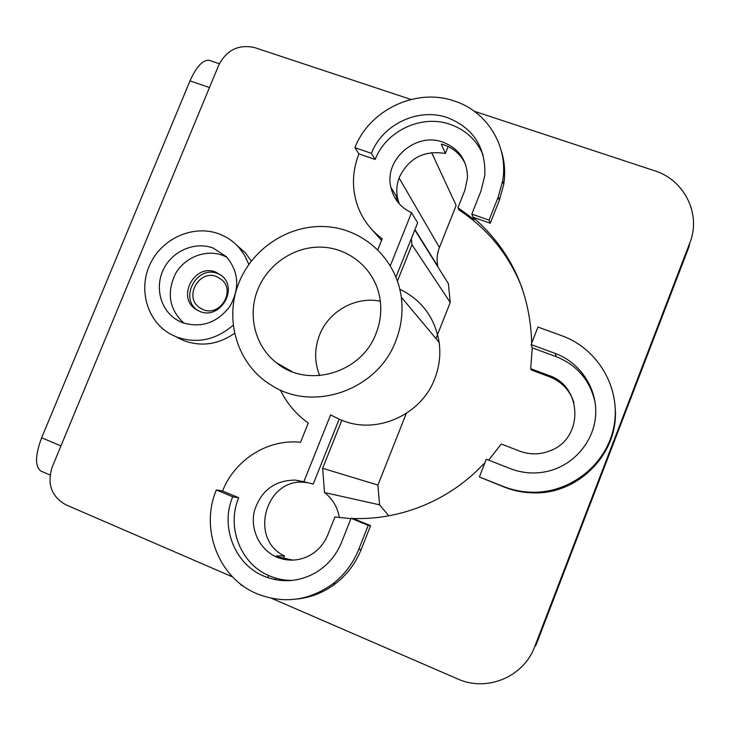 <?xml version="1.0" encoding="UTF-8"?>
<svg xmlns="http://www.w3.org/2000/svg" width="730" height="730" viewBox="0 0 730 730"><rect width="100%" height="100%" fill="white"/><g stroke="black" fill="none" stroke-linecap="round" stroke-linejoin="round"><path stroke-width="1.09" d="M199.774 311.4L195.695 309.219C176.341 296.955 194.819 263.074 215.852 272.162L222.011 275.949C238.601 289.682 219.493 320.178 199.774 311.4M183.951 323.226C169.214 309.41 166.404 292.903 175.501 273.704C184.882 257.17 205.796 248.994 222.732 255.381L226.902 257.252M221.154 275.21L217.923 273.631C196.981 264.579 178.604 298.287 197.867 310.496L198.085 310.651M213.124 248.045L226.382 256.704C238.874 271.788 240.015 288.377 229.795 306.49C217.047 322.934 201.27 328.336 182.482 322.687L176.541 319.722C160.18 309.684 154.532 286.562 163.83 268.64C172.937 250.627 195.165 241.274 213.124 248.045M216.682 276.652L221.728 279.727C235.854 291.188 219.839 317.03 203.177 309.62L199.6 307.695C183.513 297.274 199.08 269.032 216.682 276.652M531.121 344.56L555.211 353.429C580.313 362.6 597.532 388.661 595.625 415.443C593.828 442.225 572.968 466.014 546.442 471.589C534.086 474.117 522.069 473.131 510.37 468.642L486.317 459.216L479.373 476.991L503.417 486.499C512.889 490.213 522.735 492.139 532.973 492.248C571.572 492.786 607.451 463.44 614.085 425.645C621.011 387.876 597.815 348.657 562.063 335.837L537.964 327.049L531.121 344.56L532.261 347.845L556.242 356.687C577.348 365.228 590.333 380.622 595.205 402.869M532.261 347.845L530.692 368.696L548.923 375.485C582.184 386.051 584 437.589 551.114 450.364C540.647 454.763 530.117 455 519.514 451.076L501.291 444.013L488.671 460.137M341.585 542.226C336.247 555.284 327.66 565.403 315.834 572.576C298.862 582.047 281.524 583.233 263.831 576.116C234.512 564.19 220.031 526.403 232.715 496.774L216.354 489.939C199.792 528.529 218.471 577.914 256.805 593.682C283.55 604.239 308.927 600.945 332.926 583.79C344.542 574.72 353.137 563.25 358.731 549.38L368.23 525.372L351.084 518.291L341.585 542.226M371.415 153.337C382.456 124.346 418.345 107.31 447.426 117.612C473.359 127.996 485.824 147.259 484.811 175.401L480.979 191.014L471.817 214.1L489.064 220.104L498.225 196.954L502.642 180.921C508.728 146.201 487.056 111.225 454.096 100.941C416.054 87.627 369.371 109.911 354.935 147.67L371.415 153.337L375.174 159.468C386.042 130.907 421.402 114.145 450.054 124.328C465.621 129.831 476.663 140.078 483.169 155.07M248.848 264.415L244.705 255.491L239.002 247.607C233.427 241.365 226.747 236.785 218.936 233.865C193.706 224.42 162.589 238.007 150.389 263.503C137.897 288.87 146.876 321.127 170.546 334.148L176.605 337.005C197.054 344.022 215.952 340.043 233.29 325.087M292.684 580.377C284.581 580.514 276.825 579.009 269.397 575.842C240.508 564.108 226.209 526.905 238.692 497.723L222.559 490.998C234.868 459.59 267.946 438.785 300.541 442.261L308.252 423.062C296.152 414.348 286.844 403.316 280.311 389.948M232.715 496.774L238.692 497.723M216.354 489.939L222.559 490.998M377.821 249.715L382.201 238.792C370.356 229.968 362.025 218.662 357.226 204.856C351.696 187.884 352.262 170.893 358.941 153.866L354.935 147.67M358.941 153.866L375.174 159.468M390.34 265.674L411.537 212.704C400.524 207.484 393.634 199.025 390.879 187.318C383.843 159.642 415.817 131.802 442.927 142.149C459.015 148.546 467.218 160.418 467.529 177.764L464.837 190.384L457.956 207.676L459.042 210.021C488.315 229.174 509.43 255.427 522.379 288.788M530.692 368.696L531.303 369.991L549.416 376.744C561.571 381.589 569.738 390.194 573.926 402.549M337.05 517.287L334.915 516.968L327.788 534.898C323.509 545.155 316.437 552.519 306.545 556.999C296.608 561.096 286.717 561.151 276.88 557.154C259.661 549.9 249.833 529.341 254.451 510.745C261.103 490.45 274.763 480.24 295.422 480.094L303.844 481.745L330.608 414.895L339.176 419.148L313.243 484.027L303.844 481.745M479.373 476.991L504.53 487.184C513.911 490.87 523.665 492.768 533.803 492.887L532.973 492.248M615.326 409.694C618.182 453.768 578.315 494.347 533.803 492.887M457.956 207.676L474.062 219.538L473.131 217.385C510.617 249.824 530.144 291.726 531.705 343.073M531.695 345.947L531.686 346.476M471.817 214.1L473.131 217.385M473.177 217.266L490.268 223.234L489.064 220.104M501.245 150.708C504.704 161.613 505.534 172.846 503.718 184.398L499.347 200.285L490.268 223.234M534.743 646.552L535.911 645.347L688.91 247.059L689.841 242.825L534.743 646.552C523.821 676.947 486.682 692.323 457.573 678.9L271.752 598.372M368.23 525.372L370.594 525.682L361.186 549.471C355.647 563.213 347.133 574.574 335.627 583.553C324.102 592.313 311.299 597.468 297.201 599.029M484.985 462.619L476.38 471.306C461.524 485.213 444.862 496.217 426.393 504.311C402.923 514.422 378.678 519.167 353.649 518.555L351.084 518.291M353.594 518.674L370.594 525.682M350.947 518.629L334.915 516.968M381.534 240.453L369.809 227.203M234.659 333.254C218.471 344.478 201.58 346.96 183.978 340.691L178.011 337.88M236.31 244.796L245.326 252.772L251.275 261.103M241.128 584.474L240.918 585.004L243.154 585.971M292.794 560.111L279.198 557.163L276.515 555.886L284.499 555.95L283.413 558.66M376.041 333.491C361.496 373.377 307.166 388.898 276.378 362.719C254.852 346.111 247.224 314.712 258.018 289.043C268.275 263.804 294.528 246.338 321.3 247.132C348.064 247.862 372.263 267.043 378.87 293.396C382.137 306.874 381.188 320.233 376.041 333.491M395.779 340.928C401.372 326.629 403.206 312.029 401.281 297.119C396.262 259.415 364.544 229.695 327.633 226.738C290.723 223.617 253.447 247.078 239.267 281.981C223.526 318.937 237.195 364.708 271.067 385.029C312.741 412.724 377.62 390.358 395.779 340.928M448.147 146.538L445.364 153.492L441.303 144.075L444.096 144.905C454.042 148.446 461.196 154.952 465.567 164.414M268.512 575.888L267.81 577.649M474.29 111.261L654.573 170.756C684.366 179.854 701.53 214.228 689.841 242.825M232.651 576.946L65.901 504.822C51.465 496.628 46.884 484.054 52.177 467.1L218.827 64.961C226.775 49.877 238.71 44.092 254.642 47.605L410.963 99.453M210.395 60.727L208.917 60.234C202.557 60.006 196.251 66.886 189.992 80.884L41.646 437.772C35.113 455.255 34.858 466.351 40.88 471.06L41.546 471.352M275.639 578.096L275.037 579.62M308.27 482.813L305.058 482.42C265.793 477.356 248.264 539.105 284.499 555.95M399.839 289.253C421.821 300.048 434.934 317.76 439.15 342.379C440.801 354.78 439.332 366.898 434.733 378.733C421.228 415.142 376.434 434.898 341.832 420.261L339.176 419.148M319.676 375.621C314.338 362.162 314.32 348.584 319.603 334.887C328.765 311.126 355.72 296.079 380.321 301.216M411.537 212.704L417.642 222.842L395.979 277.035M445.364 153.492C424.376 150.061 409.083 157.89 399.474 176.989C396.746 183.942 396.098 190.986 397.558 198.131L399.283 203.852M341.832 420.261L322.642 468.295L324.494 492.531C332.615 498.818 337.57 507.177 339.34 517.588M411.373 238.537L411.966 244.732L397.467 281.013M396.335 196.16L397.12 201.215M388.789 515.818L379.554 504.822L324.494 492.531M379.554 504.822L377.912 485.067L322.642 468.295M377.912 485.067L406.281 413.463M435.956 338.565L450.246 302.485L411.966 244.732M450.246 302.485L448.375 283.669L414.813 229.923M438.027 267.098L437.845 266.313C436.494 259.926 437.024 253.638 439.433 247.461L456.159 205.44L431.631 152.588M555.211 353.429L556.242 356.687M548.923 375.485L549.416 376.744M503.417 486.499L504.53 487.184M498.225 196.954L499.347 200.285M361.186 549.471L358.731 549.38M209.464 87.545L189.992 80.884M60.964 445.911L41.646 437.772M439.433 247.461L399.1 177.974M195.695 309.219L197.867 310.496M180.41 321.811L176.541 319.722M201.9 309.073L199.6 307.695M503.718 184.398L502.642 180.921M335.627 583.553L332.926 583.79M245.326 252.772L239.002 247.607M50.06 474.993L40.88 471.06M305.058 482.42L295.422 480.094M292.155 371.716L276.378 362.719M439.15 342.379L401.281 297.119M397.558 198.131L390.879 187.318M219.356 63.747L208.917 60.234M437.845 266.313L414.95 229.585M397.868 202.183L397.047 200.869"/></g></svg>
